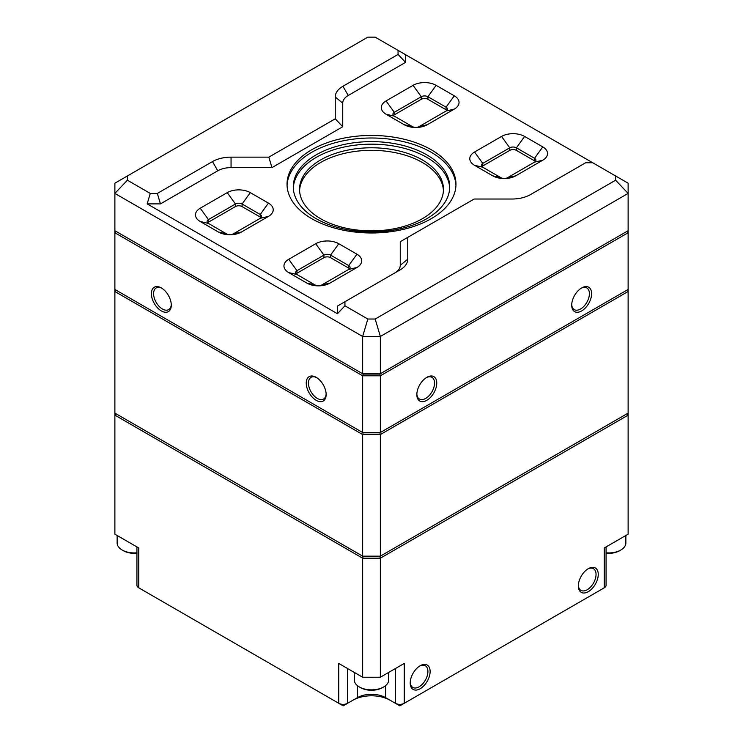 <?xml version="1.0" encoding="UTF-8"?>
<svg xmlns="http://www.w3.org/2000/svg" width="743" height="743" viewBox="0 0 743 743"><rect width="100%" height="100%" fill="white"/><g stroke="black" fill="none" stroke-linecap="round" stroke-linejoin="round"><path stroke-width="1.11" d="M578.36 585.252A12.51 7.226 120 0 0 580.942 590.369A12.51 7.226 120 0 0 587.193 589.747A12.51 7.226 120 0 0 595.375 578.723A12.51 7.226 120 0 0 593.453 568.692A12.51 7.226 120 0 0 587.732 569.017M588.307 568.674L588.307 568.674A14.08 8.127 120 0 0 578.351 585.921A14.08 8.127 120 0 0 588.307 591.66A14.08 8.127 120 0 0 598.254 574.423A14.08 8.127 120 0 0 588.307 568.674M410.229 682.315A12.51 7.226 120 0 0 412.811 687.442A12.51 7.226 120 0 0 419.061 686.82A12.51 7.226 120 0 0 427.244 675.786A12.51 7.226 120 0 0 425.321 665.765A12.51 7.226 120 0 0 419.6 666.09M420.166 665.747L420.166 665.747A14.08 8.127 120 0 0 410.21 682.984A14.08 8.127 120 0 0 420.166 688.733A14.08 8.127 120 0 0 430.123 671.496A14.08 8.127 120 0 0 420.166 665.747M299.578 190.607A71.96 41.543 180 0 1 344.984 153.253A71.96 41.543 180 0 1 422.386 162.503A71.96 41.543 180 0 1 443.422 190.607M422.386 159.949A71.96 41.543 0 0 0 343.963 150.94A71.96 41.543 0 0 0 299.54 189.326A71.96 41.543 0 0 0 320.614 218.702A71.96 41.543 0 0 0 399.037 227.711A71.96 41.543 0 0 0 443.46 189.326A71.96 41.543 0 0 0 422.386 159.949M426.807 154.841A78.219 45.156 0 0 0 341.566 145.052A78.219 45.156 0 0 0 293.281 186.772A78.219 45.156 0 0 0 316.193 218.702A78.219 45.156 0 0 0 401.434 228.491A78.219 45.156 0 0 0 449.719 186.772A78.219 45.156 0 0 0 426.807 154.841M449.682 188.044A78.219 45.156 0 0 0 426.807 157.395A78.219 45.156 0 0 0 342.597 147.365A78.219 45.156 0 0 0 293.318 188.044M431.228 149.733A84.47 48.769 0 0 0 339.17 139.155A84.47 48.769 0 0 0 287.03 184.218A84.47 48.769 0 0 0 311.772 218.702A84.47 48.769 0 0 0 403.83 229.271A84.47 48.769 0 0 0 455.97 184.218A84.47 48.769 0 0 0 431.228 149.733M455.942 185.49A84.47 48.769 0 0 0 431.228 152.287A84.47 48.769 0 0 0 340.201 141.476A84.47 48.769 0 0 0 287.058 185.49M136.935 553.219A15.482 8.944 180 0 1 123.394 550.73L122.177 550.024A17.21 9.938 0 0 0 136.935 552.82M606.065 552.82A17.21 9.938 0 0 0 620.823 550.024L619.606 550.73A15.482 8.944 180 0 1 606.065 553.219M620.823 550.024A17.21 9.938 0 0 0 625.866 543.003L625.866 535.489M373.933 677.235A17.21 9.938 180 0 1 372.215 677.328A17.21 9.938 180 0 1 369.067 677.235M383.667 686.95L382.45 687.646A15.482 8.944 180 0 1 372.15 690.256A15.482 8.944 180 0 1 360.55 687.646L359.333 686.95A17.21 9.938 0 0 0 372.215 689.848A17.21 9.938 0 0 0 383.667 686.95A17.21 9.938 0 0 0 388.71 679.919L388.71 672.415M354.29 672.415L354.29 679.919A17.21 9.938 0 0 0 359.333 686.95M161.9 288.275A12.51 7.226 -120 0 0 156.179 287.95A12.51 7.226 -120 0 0 154.265 297.98A12.51 7.226 -120 0 0 162.438 309.004A12.51 7.226 -120 0 0 168.698 309.627A12.51 7.226 -120 0 0 171.271 304.509M316.759 377.685A12.51 7.226 -120 0 0 311.038 377.36A12.51 7.226 -120 0 0 309.125 387.382A12.51 7.226 -120 0 0 317.298 398.415A12.51 7.226 -120 0 0 323.558 399.028A12.51 7.226 -120 0 0 326.131 393.911M571.729 304.509A12.51 7.226 120 0 0 574.302 309.627A12.51 7.226 120 0 0 580.562 309.004A12.51 7.226 120 0 0 588.735 297.98A12.51 7.226 120 0 0 586.821 287.95A12.51 7.226 120 0 0 581.1 288.275M416.869 393.911A12.51 7.226 120 0 0 419.442 399.028A12.51 7.226 120 0 0 425.702 398.415A12.51 7.226 120 0 0 433.875 387.382A12.51 7.226 120 0 0 431.962 377.36A12.51 7.226 120 0 0 426.241 377.685M161.333 287.931A14.08 8.127 -120 0 0 151.377 293.68A14.08 8.127 -120 0 0 161.333 310.918A14.08 8.127 -120 0 0 171.289 305.169A14.08 8.127 -120 0 0 161.333 287.931L161.333 287.931M316.193 377.342A14.08 8.127 -120 0 0 306.237 383.082A14.08 8.127 -120 0 0 316.193 400.328A14.08 8.127 -120 0 0 326.149 394.579A14.08 8.127 -120 0 0 316.193 377.342L316.193 377.342M581.667 287.931L581.667 287.931A14.08 8.127 120 0 0 571.711 305.169A14.08 8.127 120 0 0 581.667 310.918A14.08 8.127 120 0 0 591.623 293.68A14.08 8.127 120 0 0 581.667 287.931M426.807 377.342L426.807 377.342A14.08 8.127 120 0 0 416.851 394.579A14.08 8.127 120 0 0 426.807 400.328A14.08 8.127 120 0 0 436.763 383.082A14.08 8.127 120 0 0 426.807 377.342M385.654 685.566L385.654 697.677L390.084 700.231A26.284 15.176 0 0 0 352.916 700.231L357.346 697.677A20.024 11.563 180 0 1 385.654 697.677L395.397 703.296A6.26 3.613 0 0 0 404.238 703.296L604.235 587.834A6.26 3.613 0 0 0 606.065 585.28L606.065 546.922M524.623 136.433L542.761 146.9A16.309 9.418 180 0 1 542.761 160.219L515.772 175.803A16.309 9.418 180 0 1 492.702 175.803L474.563 165.327A16.309 9.418 180 0 1 474.563 152.009L501.553 136.433A16.309 9.418 180 0 1 524.623 136.433L516.404 147.811L516.404 150.374L534.542 160.841L534.542 158.287L516.404 147.811A4.69 2.712 180 0 0 509.763 147.811L482.774 163.395L482.774 165.949A4.69 2.712 0 0 0 481.956 166.59M454.27 109.128L427.281 124.713A16.309 9.418 180 0 1 404.211 124.713L386.072 114.236A16.309 9.418 180 0 1 386.072 100.927L413.062 85.343A16.309 9.418 180 0 1 436.132 85.343L454.27 95.81A16.309 9.418 180 0 1 454.27 109.128L446.051 111.032L419.061 126.616A4.69 2.712 180 0 1 412.43 126.616L404.211 124.713M375.169 319.026L380.351 336.468L362.649 336.468L114.877 193.412L127.387 180.205L150.281 193.421L157.34 193.421L160.451 203.888L147.179 203.888L337.433 313.732L337.433 306.07L344.938 301.732L344.938 305.8L367.831 319.026L375.169 319.026L615.613 180.205L615.613 175.97L628.123 183.196L628.123 193.412L380.351 336.468L380.351 373.757L379.831 374.063L626.869 231.435L628.123 232.754L380.351 375.8L380.351 432.519L379.831 432.816L626.869 290.188L628.123 291.507L380.351 434.562L362.649 434.562L114.877 291.507L116.131 290.188L363.169 432.816L379.831 432.816L380.351 434.562L380.351 556.154L628.123 413.099L628.123 415.142L380.351 558.197L380.351 677.235L362.649 677.235L362.649 558.197L114.877 415.142L114.877 534.189L138.765 547.981L138.765 587.834L338.762 703.296A6.26 3.613 0 0 0 347.603 703.296L357.346 697.677L357.346 685.566M394.802 272.941A18.77 10.839 0 0 0 400.263 265.307L407.768 259.168A26.284 15.176 180 0 1 400.068 269.904L344.938 301.732M615.613 175.97L592.719 162.754L585.66 162.754L530.53 194.582A26.284 15.176 180 0 1 511.946 199.022L474.164 199.022L400.263 241.689L400.263 265.307M592.719 162.754L405.567 54.703L405.567 62.366L398.062 54.443L398.062 50.366L375.169 37.15L367.831 37.15L114.877 183.196L114.877 230.711L362.649 373.757L363.169 374.063L362.649 375.8L114.877 232.754L114.877 289.464L363.169 432.816L362.649 434.562L362.649 556.154L380.351 556.154L379.831 556.451L380.351 558.197L362.649 558.197L363.169 556.451L379.831 556.451L626.869 413.823L628.123 415.142L628.123 534.189L604.235 547.981L604.235 587.834L599.805 590.388M157.34 193.421L212.47 161.593A26.284 15.176 180 0 1 231.054 157.144L268.836 157.144L335.232 118.815L335.232 96.999A26.284 15.176 180 0 1 342.932 86.272L348.235 95.466L405.567 62.366M348.235 95.466A18.77 10.839 0 0 0 342.737 103.128L335.232 96.999M231.054 157.144L231.054 167.612L271.947 167.612L342.737 126.737L342.737 103.128M231.054 167.612A18.77 10.839 0 0 0 217.783 170.788L212.47 161.593M160.451 203.888L217.783 170.788M315.719 243.723A16.309 9.418 180 0 1 338.789 243.723L356.928 254.19A16.309 9.418 180 0 1 356.928 267.508L329.938 283.092A16.309 9.418 180 0 1 306.868 283.092L288.73 272.616A16.309 9.418 180 0 1 288.73 259.298L315.719 243.723L323.939 255.1L296.949 270.684A4.69 2.712 0 0 0 295.575 272.597A4.69 2.712 0 0 0 296.949 274.52L315.088 284.987A4.69 2.712 0 0 0 321.728 284.987L348.718 269.412A4.69 2.712 0 0 0 350.092 267.489A4.69 2.712 0 0 0 348.718 265.576L330.57 255.1A4.69 2.712 0 0 0 323.939 255.1L323.939 257.654L296.949 273.238A4.69 2.712 0 0 0 296.123 273.879M218.377 232.002L200.238 221.525A16.309 9.418 180 0 1 200.238 208.216L227.228 192.632A16.309 9.418 180 0 1 250.298 192.632L268.437 203.099A16.309 9.418 180 0 1 268.437 216.417L241.447 232.002A16.309 9.418 180 0 1 218.377 232.002L226.596 233.906L208.458 223.429A4.69 2.712 180 0 1 207.083 221.516A4.69 2.712 180 0 1 208.458 219.594L200.238 208.216M362.649 677.235L338.762 663.443L338.762 703.296L343.182 705.85L347.603 703.296L347.603 668.551M395.397 668.551L395.397 703.296L399.818 705.85L404.238 703.296L404.238 663.443L380.351 677.235M114.877 415.142L114.877 413.099L363.169 556.451L116.131 413.823L114.877 415.142M136.935 546.922L136.935 585.28A6.26 3.613 0 0 0 138.765 587.834L143.195 590.388M114.877 230.711L114.877 232.754L116.131 231.435L363.169 374.063L379.831 374.063L380.351 375.8L362.649 375.8L362.649 432.519L380.351 432.519L628.123 289.464L628.123 193.412L615.613 180.205M367.831 319.026L362.649 336.468L362.649 373.757L380.351 373.757L628.123 230.711M405.567 54.703L398.062 50.366M127.387 175.97L127.387 180.205M150.281 193.421L147.179 203.888M337.433 313.732L344.938 305.8M342.932 86.272L398.062 54.443M407.768 237.361L407.768 259.168M271.947 167.612L268.836 157.144M342.737 126.737L335.232 118.815M628.123 289.464L628.123 413.099M114.877 413.099L114.877 289.464M117.134 535.489L117.134 543.003A17.21 9.938 0 0 0 122.177 550.024L123.394 550.73M446.877 110.391A4.69 2.712 0 0 0 446.051 109.75L427.912 99.283A4.69 2.712 0 0 0 421.272 99.283L394.282 114.859A4.69 2.712 0 0 0 393.465 115.499M446.051 109.75L446.051 107.196A4.69 2.712 180 0 1 447.425 109.119A4.69 2.712 180 0 1 446.051 111.032M454.27 95.81L446.051 107.196L427.912 96.729L427.912 99.283M413.062 85.343L421.272 96.729A4.69 2.712 180 0 1 427.912 96.729L436.132 85.343M386.072 114.236L394.282 116.14L412.43 126.616M394.282 116.14A4.69 2.712 180 0 1 392.908 114.227A4.69 2.712 180 0 1 394.282 112.304L394.282 114.859M421.272 99.283L421.272 96.729L394.282 112.304L386.072 100.927M349.535 268.771A4.69 2.712 0 0 0 348.718 268.13L330.57 257.654A4.69 2.712 0 0 0 323.939 257.654M535.369 161.482A4.69 2.712 0 0 0 534.542 160.841M516.404 150.374A4.69 2.712 0 0 0 509.763 150.374L509.763 147.811L501.553 136.433M482.774 165.949L509.763 150.374M474.563 165.327L482.774 167.231A4.69 2.712 180 0 1 481.399 165.317A4.69 2.712 180 0 1 482.774 163.395L474.563 152.009M542.761 146.9L534.542 158.287A4.69 2.712 180 0 1 535.917 160.2A4.69 2.712 180 0 1 534.542 162.123L542.761 160.219M482.774 167.231L500.921 177.707A4.69 2.712 180 0 0 507.553 177.707L534.542 162.123M261.044 217.68A4.69 2.712 0 0 0 260.226 217.04L260.226 214.486A4.69 2.712 180 0 1 261.601 216.399A4.69 2.712 180 0 1 260.226 218.321L233.237 233.906A4.69 2.712 180 0 1 226.596 233.906M242.079 206.573A4.69 2.712 0 0 0 235.447 206.573L235.447 204.009A4.69 2.712 180 0 1 242.079 204.009L242.079 206.573L260.226 217.04M227.228 192.632L235.447 204.009L208.458 219.594L208.458 222.148L235.447 206.573M208.458 222.148A4.69 2.712 0 0 0 207.631 222.789M268.437 203.099L260.226 214.486L242.079 204.009L250.298 192.632M138.765 582.726L138.765 547.981M399.818 705.85L404.238 703.296M390.084 700.231L385.654 697.677M343.182 705.85L347.603 703.296M419.061 126.616L427.281 124.713M330.57 257.654L330.57 255.1L338.789 243.723M296.949 273.238L296.949 270.684L288.73 259.298M296.949 274.52L288.73 272.616M306.868 283.092L315.088 284.987M329.938 283.092L321.728 284.987M356.928 254.19L348.718 265.576L348.718 268.13M356.928 267.508L348.718 269.412M507.553 177.707L515.772 175.803M500.921 177.707L492.702 175.803M208.458 223.429L200.238 221.525M241.447 232.002L233.237 233.906M268.437 216.417L260.226 218.321"/></g></svg>
